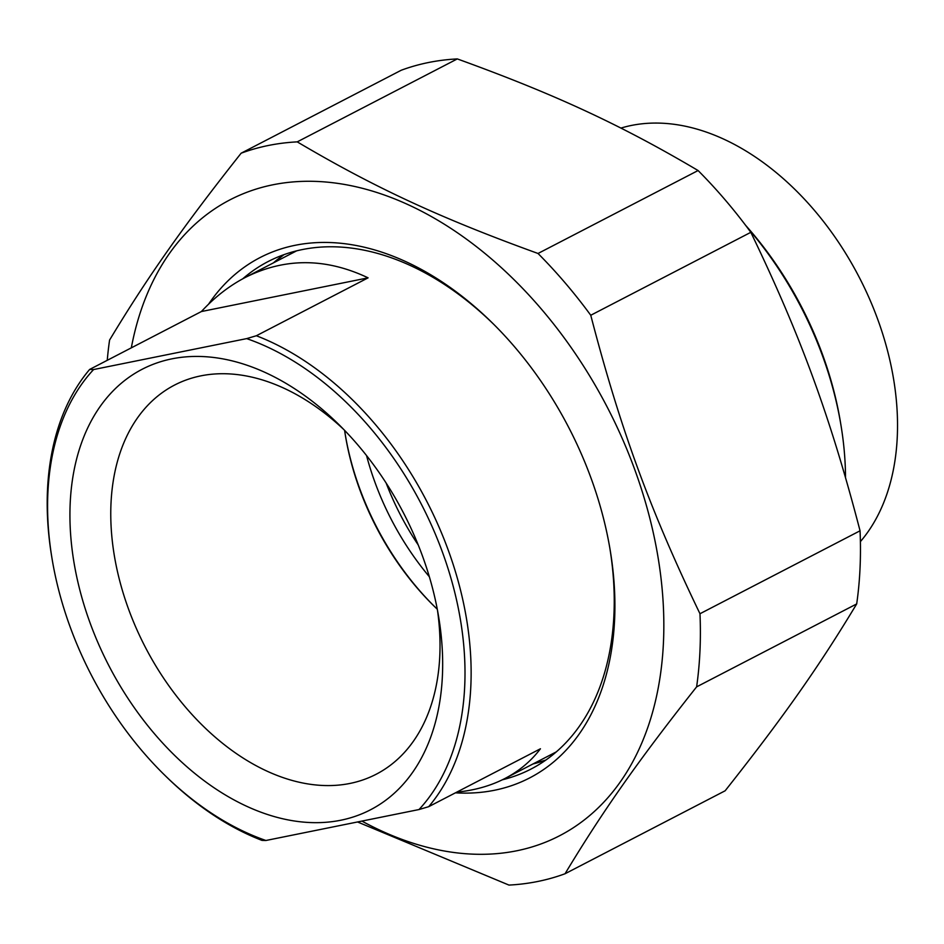 <?xml version="1.0" encoding="UTF-8"?>
<svg xmlns="http://www.w3.org/2000/svg" width="944" height="944" viewBox="0 0 944 944"><rect width="100%" height="100%" fill="white"/><g stroke="black" fill="none" stroke-linecap="round" stroke-linejoin="round"><path stroke-width="1.42" d="M696.613 686.866A395.748 264.698 -117.4 0 0 699.976 613.742L860.055 530.799A395.748 264.698 62.6 0 1 856.692 603.924L696.613 686.866C638.687 760.062 602.827 810.99 565.055 873.743L725.134 790.789C783.06 717.593 818.92 666.665 856.692 603.924M357.54 821.964L508.958 885.083A395.748 264.698 -117.4 0 0 537.761 881.472A395.748 264.698 -117.4 0 0 565.055 873.743M241.133 153.211L401.2 70.257A395.748 264.698 62.6 0 1 457.309 58.917L297.23 141.871A395.748 264.698 -117.4 0 0 241.133 153.211C183.207 226.407 147.347 277.335 109.575 340.076A395.748 264.698 -117.4 0 0 107.25 360.313M590.755 315.261A395.748 264.698 -117.4 0 0 538.021 253.476L698.088 170.534A395.748 264.698 62.6 0 1 750.822 232.318L590.755 315.261C620.397 429.048 650.18 510.409 699.976 613.742M860.055 530.799C830.401 417.012 800.63 335.651 750.822 232.318M698.088 170.534C620.586 124.714 554.966 94.294 457.309 58.917M297.23 141.871C374.733 187.691 440.364 218.111 538.021 253.476M361.894 821.091A358.13 239.528 -117.4 0 0 516.651 850.804A358.13 239.528 -117.4 0 0 558.081 329.716A358.13 239.528 -117.4 0 0 131.322 347.84M242.726 278.822A285.784 191.136 62.6 0 1 268.072 261.571A285.784 191.136 62.6 0 1 302.316 249.57A285.784 191.136 62.6 0 1 493.665 324.264M609.907 548.582A285.784 191.136 62.6 0 1 531.047 769.041A285.784 191.136 62.6 0 1 502.302 779.815M455.433 792.83A293.018 195.974 -117.4 0 0 610.19 550.222A293.018 195.974 -117.4 0 0 492.485 323.084A293.018 195.974 -117.4 0 0 295.071 245.31A293.018 195.974 -117.4 0 0 208.577 304.18M747.365 227.634A282.162 188.717 62.6 0 1 840.974 425.296A282.162 188.717 62.6 0 1 845.517 477.487M840.974 425.296L840.431 422.015A274.928 183.879 -117.4 0 0 745.677 225.404M860.385 541.632A243.812 163.076 -117.4 0 0 877.66 319.166A243.812 163.076 -117.4 0 0 620.916 128.089M366.555 455.574A214.878 143.712 -117.4 0 0 375.039 482.526A214.878 143.712 -117.4 0 0 429.331 576.713M418.192 544.889A207.645 138.874 62.6 0 1 386.131 483.021M265.925 840.49A277.819 185.815 62.6 0 1 163.666 774.151L165.094 775.543A282.162 188.717 -117.4 0 0 261.972 840.384L265.925 840.49L419.018 809.539L428.694 806.683L540.44 748.769C530.976 761.194 519.141 771.106 504.957 778.481C490.738 785.821 474.667 790.376 456.731 792.146M256.355 335.745L246.679 338.613L93.586 369.552L89.633 369.446L201.379 311.544C214.784 297.065 229.439 285.702 245.31 277.442C284.84 257.641 325.774 257.771 368.101 277.843L256.355 335.745A282.162 188.717 -117.4 0 1 448.14 549.868A282.162 188.717 -117.4 0 1 428.694 806.683M368.101 277.843L201.379 311.544M246.679 338.613A277.819 185.815 62.6 0 1 442.358 551.933A277.819 185.815 62.6 0 1 419.018 809.539M163.666 774.151A277.819 185.815 62.6 0 1 52.062 558.789A277.819 185.815 62.6 0 1 93.586 369.552M340.725 820.242A248.095 165.932 -117.4 0 0 438.677 617.022A248.095 165.932 -117.4 0 0 339.014 424.706A248.095 165.932 -117.4 0 0 69.927 516.12A248.095 165.932 -117.4 0 0 340.725 820.242M89.633 369.446A282.162 188.717 -117.4 0 0 51.743 556.818L52.062 558.789M344.607 430.358A219.15 146.58 -117.4 0 0 345.421 435.609A219.15 146.58 -117.4 0 0 433.461 605.493A219.15 146.58 -117.4 0 0 437.273 609.187M434.169 606.19A223.492 149.482 62.6 0 1 345.268 434.629M437.473 610.249A219.15 146.58 62.6 0 1 376.231 774.222A219.15 146.58 62.6 0 1 349.976 783.437A219.15 146.58 62.6 0 1 136.325 628.421A219.15 146.58 62.6 0 1 174.569 385.069A219.15 146.58 62.6 0 1 200.824 375.865A219.15 146.58 62.6 0 1 343.852 429.579M283.884 254.679A285.784 191.136 -117.4 0 0 273.382 262.892M533.03 763.944A285.784 191.136 -117.4 0 0 545.797 760.097M283.967 254.656L273.63 262.762M533.277 763.814L545.868 760.05M504.957 778.481L556.299 751.884M245.31 277.442L296.652 250.833"/></g></svg>
